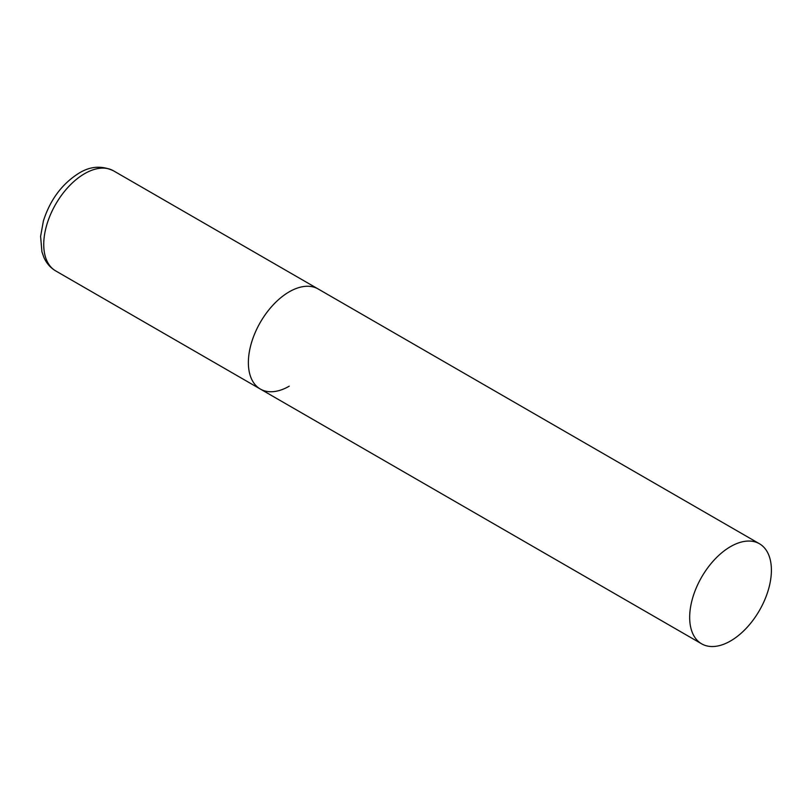 <?xml version="1.0" encoding="UTF-8"?>
<svg xmlns="http://www.w3.org/2000/svg" width="812" height="812" viewBox="0 0 812 812"><rect width="100%" height="100%" fill="white"/><g stroke="black" fill="none" stroke-linecap="round" stroke-linejoin="round"><path stroke-width="1.22" d="M289.234 386.187A57.784 33.363 -60 0 1 260.337 389.049A57.784 33.363 -60 0 1 251.487 342.745A57.784 33.363 -60 0 1 289.234 291.823A57.784 33.363 -60 0 1 318.131 288.96A57.784 33.363 120 0 0 273.593 304.449A57.784 33.363 120 0 0 248.37 362.599A57.784 33.363 120 0 0 260.337 389.049L55.703 270.914A57.784 33.363 -60 0 1 46.852 224.599A57.784 33.363 -60 0 1 84.6 173.677A57.784 33.363 -60 0 1 113.497 170.814C101.845 165.374 90.365 166.145 79.048 173.129C62.077 183.796 50.192 199.732 43.401 220.925L40.6 236.373L41.93 251.801L43.878 257.384C46.477 263.271 50.425 267.777 55.703 270.914M771.4 570.207A57.784 33.363 120 0 0 759.433 543.746A57.784 33.363 120 0 0 714.905 559.235A57.784 33.363 120 0 0 689.672 617.384A57.784 33.363 120 0 0 701.649 643.835A57.784 33.363 120 0 0 746.177 628.356A57.784 33.363 120 0 0 771.4 570.207M759.433 543.746L113.497 170.814M260.337 389.049L701.649 643.835"/></g></svg>
